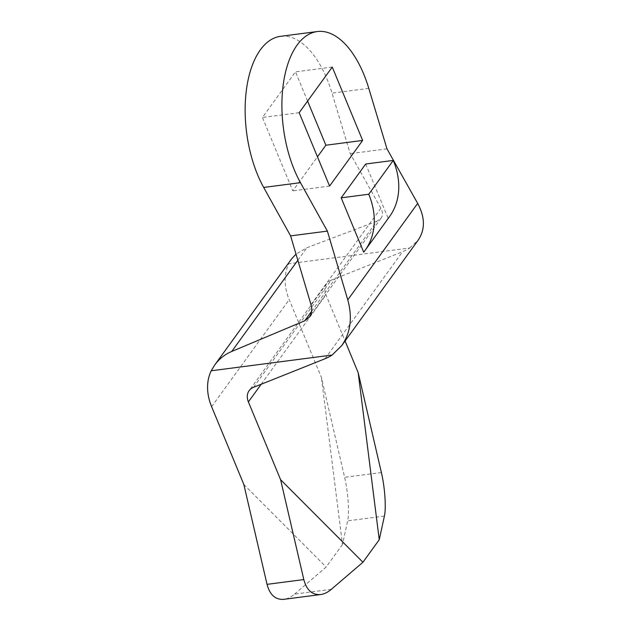 <?xml version="1.0" encoding="UTF-8"?>
<svg xmlns="http://www.w3.org/2000/svg" width="631" height="631" viewBox="0 0 631 631"><rect width="100%" height="100%" fill="white"/><g stroke="black" fill="none" stroke-linecap="round" stroke-linejoin="round"><path stroke-width="0.47" stroke-dasharray="3.15 2.37" d="M311.596 311.328L376.849 221.276L381.037 218.216C382.985 215.329 382.938 211.992 380.903 208.191L350.221 153.641L332.024 93.151A91.25 46.024 82.6 0 0 280.495 36.338M376.849 221.276L306.911 247.723L296.01 254.104M253.552 387.3L331.117 280.259L402.586 251.698A59.046 44.967 -144.1 0 0 409.677 248.007L288.777 263.742A59.046 44.967 -144.1 0 0 289.195 299.654L321.416 377.441L344.613 477.312C348.099 491.991 349.542 512.758 347.634 520.867L342.483 544.498L321.416 377.441M331.117 280.259A16.106 12.265 -144.1 0 0 326.708 283.627A16.106 12.265 -144.1 0 0 325.959 294.874L345.078 341.016M363.701 252.179L388.191 218.373A80.516 61.317 -144.1 0 0 389.508 216.646M365.68 164.021L388.191 218.373M307.597 101.078L295.482 71.839L262.417 117.476L292.808 190.854L317.464 156.835M329.579 186.074L292.808 190.854M331.33 589.322L294.559 594.11C291.041 597.092 287.484 598.835 283.871 599.332M299.181 112.689L262.417 117.476M332.253 67.06L295.482 71.839M294.559 594.11L326.156 567.032L342.483 544.498M243.842 484.482L326.156 567.032M409.677 248.007L418.164 240.159M291.554 258.962L288.777 263.742M386.984 148.853L350.221 153.641M310.996 304.655L380.903 208.191M297.832 260.248L306.911 247.723M381.376 472.524L344.613 477.312M325.02 358.747L402.586 251.698M261.195 384.247L325.959 294.874M384.405 516.079L347.634 520.867M211.622 406.695L289.195 299.654M368.788 88.364L332.024 93.151M381.037 218.216L309.364 317.117M326.708 283.627L249.135 390.668"/><path stroke-width="0.95" d="M290.607 235.891L263.687 187.446A91.25 46.024 82.6 0 1 246.074 92.639A91.25 46.024 82.6 0 1 280.495 36.338L317.267 31.55A91.25 46.024 -97.4 0 0 282.838 87.859A91.25 46.024 -97.4 0 0 300.451 182.659L327.379 231.112L290.607 235.891L310.996 304.655C312.313 309.442 311.769 313.599 309.364 317.117L304.734 320.793L311.596 311.328M211.204 370.783A59.046 44.967 -144.1 0 0 211.622 406.695L243.842 484.482L267.039 584.353C269.871 594.946 275.487 599.939 283.871 599.332L320.643 594.544C312.25 595.159 306.642 590.166 303.811 579.566L280.606 479.702L248.385 401.915A16.106 12.265 -144.1 0 1 249.135 390.668A16.106 12.265 -144.1 0 1 253.552 387.3L325.02 358.747A59.046 44.967 -144.1 0 0 332.103 355.048L211.204 370.783L214.753 364.939C219.186 358.881 224.849 354.385 231.743 351.451L304.734 320.793M358.179 372.661L379.255 539.718L384.405 516.079C386.314 507.971 384.871 487.211 381.376 472.524L358.179 372.661L345.078 341.016M341.182 197.826L363.701 252.179A80.516 61.317 -144.1 0 0 365.01 250.452A80.516 61.317 -144.1 0 0 368.756 194.238L341.182 197.826L365.68 164.021L393.255 160.432A80.516 61.317 -144.1 0 1 389.508 216.646L365.01 250.452M362.644 140.437L332.253 67.06L299.181 112.689L329.579 186.074L362.644 140.437L325.88 145.225L307.597 101.078M327.379 231.112L347.768 299.867C352.603 317.44 350.607 332.671 341.781 345.567L418.164 240.159C425.294 229.597 425.128 217.348 417.675 203.403L386.984 148.853L368.788 88.364A91.25 46.024 -97.4 0 0 317.267 31.55M317.464 156.835L325.88 145.225M320.643 594.544C324.247 594.055 327.812 592.312 331.33 589.322L362.928 562.253L379.255 539.718M280.606 479.702L362.928 562.253M368.756 194.238L393.255 160.432M341.781 345.567L332.103 355.048M296.01 254.104L291.554 258.962L214.753 364.939M231.743 351.451L297.832 260.248M347.768 299.867L417.675 203.403M303.811 579.566L267.039 584.353M248.385 401.915L261.195 384.247M300.451 182.659L263.687 187.446"/></g></svg>
